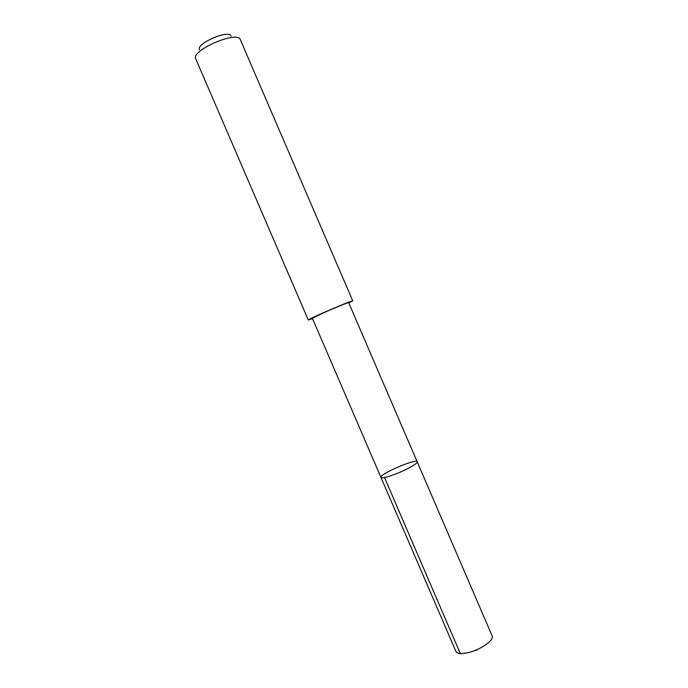 <?xml version="1.0" encoding="UTF-8"?>
<svg xmlns="http://www.w3.org/2000/svg" width="688" height="688" viewBox="0 0 688 688"><rect width="100%" height="100%" fill="white"/><g stroke="black" fill="none" stroke-linecap="round" stroke-linejoin="round"><path stroke-width="1.03" d="M393.734 474.729C386.071 477.481 381.806 478.366 380.937 477.386C378.796 474.376 416.464 458.156 417.177 461.777C418.381 463.282 405.378 470.506 393.734 474.729C386.071 477.481 381.806 478.366 380.937 477.386L455.981 651.553C457.503 654.056 462.224 654.245 470.145 652.129C482.15 648.801 494.345 639.745 492.169 635.97L417.177 461.777C418.381 463.282 405.378 470.506 393.734 474.729M380.937 477.386L312.386 318.269L323.928 312.662C335.228 307.613 348.979 302.058 348.67 302.643L417.177 461.777M312.55 318.664L308.293 320.015C306.59 319.679 353.675 299.4 352.755 300.871L348.842 303.038M195.822 59.013L195.77 58.901C190.559 50.43 237.764 30.091 240.344 39.706L240.387 39.818M199.486 49.811C195.573 43.628 229.388 29.068 231.185 36.154M384.497 477.524L460.341 653.574M474.307 650.728L476.844 650.212M352.755 300.871L240.344 39.706M308.293 320.015L195.77 58.901"/></g></svg>
